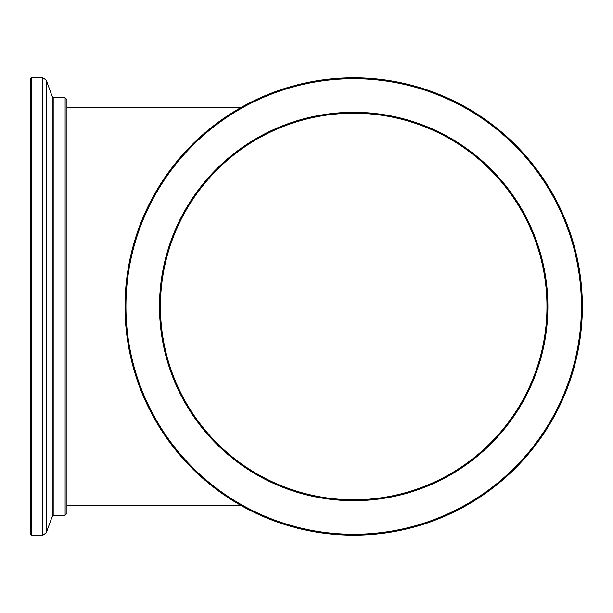 <?xml version="1.0" encoding="UTF-8"?>
<svg xmlns="http://www.w3.org/2000/svg" width="613" height="613" viewBox="0 0 613 613"><rect width="100%" height="100%" fill="white"/><g stroke="black" fill="none" stroke-linecap="round" stroke-linejoin="round"><path stroke-width="0.92" d="M125.021 306.5A228.664 228.664 0 0 0 468.018 504.53A228.664 228.664 0 0 0 468.018 108.47A228.664 228.664 0 0 0 125.021 306.5M125.926 306.5A227.76 227.76 0 0 0 467.566 503.74A227.76 227.76 0 0 0 467.566 109.26A227.76 227.76 0 0 0 125.926 306.5M159.503 306.5A194.183 194.183 0 0 0 450.777 474.669A194.183 194.183 0 0 0 450.777 138.331A194.183 194.183 0 0 0 159.503 306.5M160.407 306.5A193.279 193.279 0 0 0 353.686 499.779A193.279 193.279 0 0 0 546.965 306.5A193.279 193.279 0 0 0 353.686 113.221A193.279 193.279 0 0 0 160.407 306.5M353.686 499.779A193.279 193.279 0 0 0 543.264 268.877A193.279 193.279 0 0 0 353.686 113.221M31.554 95.161L31.554 77.836L42.879 77.836L42.879 535.164L31.554 535.164L31.554 95.161M31.554 535.164L30.65 534.26L30.65 78.74L31.554 77.836M65.131 515.204L65.131 97.796L66.947 99.612L66.947 513.388L65.131 515.204L53.959 515.204L52.251 516.399L52.251 96.601L46.289 80.226L46.289 532.774L42.879 535.164M65.131 97.796L53.959 97.796L53.959 515.204M66.947 505.311L240.717 505.311M66.947 107.689L240.717 107.689M52.251 516.399L46.289 532.774M53.959 97.796L52.251 96.601M46.289 80.226L42.879 77.836"/></g></svg>
